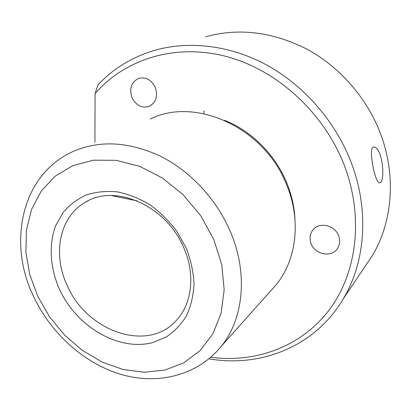 <?xml version="1.0" encoding="UTF-8"?>
<svg xmlns="http://www.w3.org/2000/svg" width="411" height="411" viewBox="0 0 411 411"><rect width="100%" height="100%" fill="white"/><g stroke="black" fill="none" stroke-linecap="round" stroke-linejoin="round"><path stroke-width="0.62" d="M378.5 182.381C374.133 178.533 368.153 146.624 373.733 146.968L375.52 147.559C383.216 151.69 385.143 183.018 379.687 182.869L378.5 182.381M67.281 285.671C86.557 330.87 146.573 352.772 175.656 321.171C191.886 304.854 195.8 274.897 183.82 247.91C166.604 205.752 114.89 183.244 85.211 202.346C59.251 216.951 52.361 254.481 67.281 285.671M59.487 289.359C76.569 326.586 118.358 351.462 152.507 342.635L166.085 337.082C174.285 331.62 181.087 324.505 186.486 315.735C190.899 306.159 193.417 295.591 194.023 284.032C193.453 272.159 190.889 260.276 186.332 248.388L177.007 231.573C169.204 221.164 160.192 212.24 149.979 204.801C139.329 198.436 128.417 194.115 117.233 191.845C106.187 190.817 95.809 191.875 86.099 195.009C77.006 199.258 69.274 205.171 62.898 212.744L55.629 225.788C48.498 244.966 50.101 268.167 59.487 289.359M270.751 290.798L276.254 284.633C296.459 260.04 301.474 220.394 286.642 184.863C264.607 127.513 195.066 96.308 150.226 119.072M294.97 219.279C294.394 207.052 291.676 194.978 286.827 183.054C275.365 154.762 251.445 130.837 224.375 120.238M210.771 357.257C254.912 363.226 300.487 347.28 328.867 310.377C357.015 273.5 364.423 216.212 343.539 163.45C322.64 110.8 274.815 68.401 224.041 55.891C173.149 43.438 124.024 60.032 95.085 93.585L97.854 85.046C113.04 68.735 131.89 57.191 154.402 50.419C188.829 40.525 229.893 45.097 266.734 65.046C303.472 85.164 334.359 120.228 350.295 160.223C369.669 208.547 365.739 261.458 343.375 298.669C315.062 346.91 260.255 367.814 208.937 358.818M94.905 142.324L95.085 93.585M132.054 97.782C136.226 105.632 141.97 108.483 149.275 106.341C156.108 102.462 158.091 96.112 155.224 87.291C151.269 79.698 145.741 76.734 138.651 78.403C131.258 82.149 129.059 88.612 132.054 97.782M338.572 235.601C334.744 225.033 319.106 221.668 312.935 229.888C309.802 233.982 309.206 238.616 311.148 243.795C315.083 254.62 331.487 257.795 337.359 248.65C339.948 244.725 340.354 240.373 338.572 235.601M364.444 267.366L372.274 255.734C392.7 221.827 396.62 174.685 379.908 132.178C366.15 96.986 339.121 66.412 306.549 48.935C272.282 31.734 238.632 27.686 205.608 36.795M137.074 200.856L111.36 195.528M203.805 113.667L203.959 110.775M37.781 296.372L49.592 316.876L64.666 335.135L82.411 350.419L102.128 362.06L123.033 369.489L144.256 372.258L164.852 370.07L183.82 362.815L200.142 350.614L212.852 333.86L221.082 313.249L224.175 289.776L221.75 264.71L213.802 239.51L200.702 215.708L183.214 194.783L162.417 178.004L139.612 166.327L116.205 160.331L93.549 160.172L72.881 165.628L55.202 176.165L41.275 191.023L31.606 209.276L26.458 229.939L25.878 251.994L29.746 274.45L37.781 296.372M221.231 346.319C243.564 319.044 248.388 273.372 230.324 231.537C216.489 199.124 190.134 170.909 160.11 156.031C128.427 141.512 99.38 140.017 72.963 151.546C20.884 174.896 7.429 243.559 33.784 296.927C51.092 333.475 83.782 363.098 120.526 374.251C157.136 385.225 197.167 375.967 221.231 346.319L276.254 284.633M313.932 228.819L312.935 229.888M139.139 78.249L138.651 78.403M372.274 255.734L343.375 298.669M88.319 200.691L85.211 202.346"/></g></svg>
